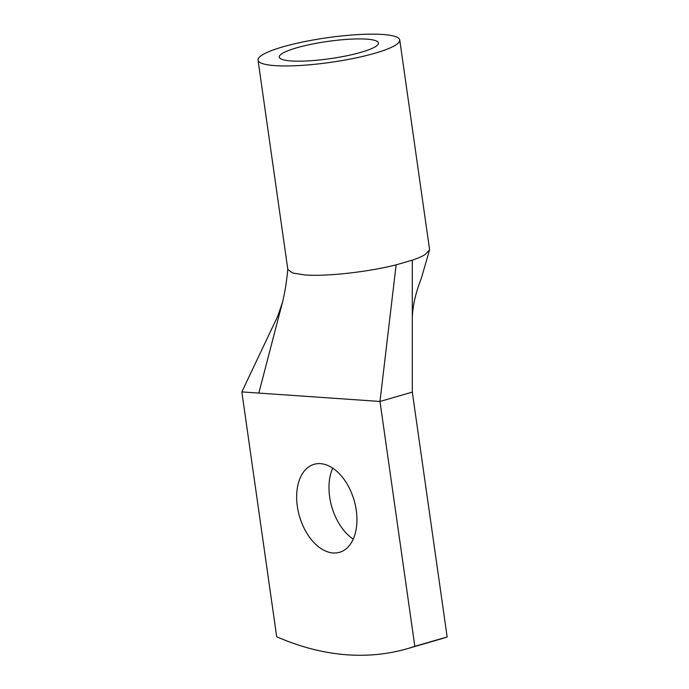 <?xml version="1.0" encoding="UTF-8"?>
<svg xmlns="http://www.w3.org/2000/svg" width="689" height="689" viewBox="0 0 689 689"><rect width="100%" height="100%" fill="white"/><g stroke="black" fill="none" stroke-linecap="round" stroke-linejoin="round"><path stroke-width="1.03" d="M399.741 39.971A71.561 12.428 -8.1 0 0 340.84 36.035A71.561 12.428 -8.1 0 0 262.655 54.724A71.561 12.428 -8.1 0 0 258.039 60.132A71.561 12.428 -8.1 0 0 316.94 64.068A71.561 12.428 -8.1 0 0 395.124 45.379A71.561 12.428 -8.1 0 0 399.741 39.971L429.531 249.28L429.514 249.978L424.915 254.689C421.944 256.48 417.732 258.306 412.289 260.184L396.123 264.852L379.983 401.463L412.306 392.11L447.152 636.972A429.376 266.703 73.9 0 1 439.703 639.314L407.38 648.668A429.376 266.703 73.9 0 1 276.694 636.765L241.848 391.903L379.983 401.463L414.83 646.325L447.152 636.972M414.83 646.325A429.376 266.703 73.9 0 1 407.38 648.668M356.273 510.351A45.801 28.447 73.9 0 1 339.531 552.311A45.801 28.447 73.9 0 1 297.329 506.277A45.801 28.447 73.9 0 1 314.072 464.317A45.801 28.447 73.9 0 1 356.273 510.351M353.224 539.117A45.801 28.447 73.9 0 1 329.661 496.924A45.801 28.447 73.9 0 1 332.701 468.167M412.289 260.184L412.306 392.11M241.848 391.903L277.512 316.69L282.352 302.79C284.807 293.066 286.633 281.775 287.821 268.925M396.123 264.852C367.564 272.077 326.362 276.633 304.762 274.945L292.489 272.982L287.83 269.451L258.039 60.132M375.255 46.783A50.09 8.699 -8.1 0 0 378.485 42.994A50.09 8.699 -8.1 0 0 337.257 40.238A50.09 8.699 -8.1 0 0 282.524 53.32A50.09 8.699 -8.1 0 0 279.295 57.109A50.09 8.699 -8.1 0 0 320.523 59.865A50.09 8.699 -8.1 0 0 375.255 46.783M258.84 393.074L282.352 302.79M429.514 249.978L421.367 278.27C415.777 292.3 412.754 305.451 412.289 317.741"/></g></svg>
